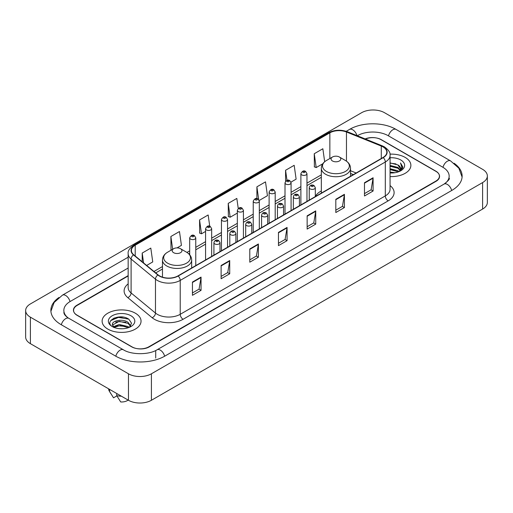 <?xml version="1.0" encoding="UTF-8"?>
<svg xmlns="http://www.w3.org/2000/svg" width="513" height="513" viewBox="0 0 513 513"><rect width="100%" height="100%" fill="white"/><g stroke="black" fill="none" stroke-linecap="round" stroke-linejoin="round"><path stroke-width="0.77" d="M321.33 190.939A21.495 12.408 0 0 0 315.315 196.537M353.303 174.651L350.526 173.529M128.16 275.962L77.142 305.421A12.165 7.022 0 0 0 73.577 310.384A12.165 7.022 0 0 0 77.142 315.354L131.623 346.807A12.165 7.022 0 0 0 148.828 346.807L435.858 181.089A12.165 7.022 0 0 0 439.423 176.126A12.165 7.022 0 0 0 435.858 171.156L381.377 139.703A12.165 7.022 0 0 0 365.474 139.049M445.111 183.449A21.899 12.645 0 0 0 449.157 176.126A21.899 12.645 0 0 0 442.738 167.187L388.258 135.733A21.899 12.645 0 0 0 357.292 135.733L357.279 135.74M128.16 268.017L70.262 301.445A21.899 12.645 0 0 0 63.843 310.384A21.899 12.645 0 0 0 67.889 317.707M128.468 373.791A16.224 9.362 0 0 0 151.406 373.791L482.598 182.583A16.224 9.362 0 0 0 487.35 175.959A16.224 9.362 0 0 0 482.598 169.335L384.532 112.719A16.224 9.362 0 0 0 361.594 112.719L30.402 303.933A16.224 9.362 0 0 0 25.65 310.551A16.224 9.362 0 0 0 30.402 317.175L128.468 373.791L128.468 400.281A16.224 9.362 0 0 0 151.406 400.281L482.598 209.067A16.224 9.362 0 0 0 487.35 202.449L487.35 175.959M25.65 310.551L25.65 337.041A16.224 9.362 0 0 0 30.402 343.665L128.468 400.281M58.931 297.508A34.878 20.135 0 0 0 50.87 310.384A34.878 20.135 0 0 0 61.085 324.626L115.566 356.08A34.878 20.135 0 0 0 164.885 356.08L451.915 190.361A34.878 20.135 0 0 0 462.13 176.126A34.878 20.135 0 0 0 454.069 163.249M353.329 174.638L350.526 173.503M123.21 317.13A16.224 9.362 0 0 0 113.713 318.259M405.18 157.42A19.462 11.241 0 0 0 389.963 154.156A19.462 11.241 0 0 1 405.18 157.42A19.462 11.241 0 0 1 410.881 165.366A19.462 11.241 0 0 0 405.18 157.42M135.349 313.199A19.462 11.241 0 0 0 114.136 310.763A19.462 11.241 0 0 0 102.119 321.144A19.462 11.241 0 0 0 107.82 329.096A19.462 11.241 0 0 0 129.032 331.533A19.462 11.241 0 0 0 141.049 321.144A19.462 11.241 0 0 0 135.349 313.199A19.462 11.241 0 0 0 114.136 310.763A19.462 11.241 0 0 0 102.119 321.144A19.462 11.241 0 0 0 107.82 329.096A19.462 11.241 0 0 0 129.032 331.533A19.462 11.241 0 0 0 141.049 321.144A19.462 11.241 0 0 0 135.349 313.199M383.012 146.904A12.979 7.49 180 0 1 386.815 152.201A12.979 7.49 180 0 1 383.012 157.497L177.934 275.904A12.979 7.49 180 0 1 158.126 274.904L133.752 254.807A12.979 7.49 180 0 1 131.405 250.504A12.979 7.49 180 0 1 135.208 245.208L329.853 132.835A12.979 7.49 180 0 1 346.467 131.995L381.281 146.064A12.979 7.49 180 0 1 383.012 146.904M383.243 146.769A13.3 7.682 0 0 0 381.467 145.91L346.653 131.841A13.3 7.682 0 0 0 329.622 132.7L134.977 245.079A13.3 7.682 0 0 0 133.489 254.91L157.863 275.006A13.3 7.682 0 0 0 178.158 276.032L383.243 157.632A13.3 7.682 0 0 0 383.243 146.769M192.439 282.06L192.439 295.302L201.045 290.339L201.045 277.097L192.439 282.06M192.439 292.955L199.07 289.127L201.006 277.533A3.245 1.872 -120 0 0 201.045 277.097M199.006 289.165L201.045 290.339M221.116 265.503L221.116 278.751L229.715 273.782L229.715 260.54L221.116 265.503M221.116 276.398L227.74 272.576L229.683 260.976A3.245 1.872 -120 0 0 229.715 260.54M227.682 272.608L229.715 273.782M249.793 248.952L249.793 262.194L258.392 257.231L258.392 243.983L249.793 248.952M249.793 259.847L256.417 256.019L258.36 244.425A3.245 1.872 -120 0 0 258.392 243.983M256.359 256.051L258.392 257.231M364.486 182.731L364.486 195.972L373.092 191.009L373.092 177.761L364.486 182.731M364.486 193.625L371.117 189.797L373.054 178.203A3.245 1.872 -120 0 0 373.092 177.761M371.053 189.836L373.092 191.009M335.816 199.288L335.816 212.529L344.415 207.56L344.415 194.318L335.816 199.288M335.816 210.183L342.44 206.354L344.383 194.76A3.245 1.872 -120 0 0 344.415 194.318M342.383 206.386L344.415 207.56M307.14 215.838L307.14 229.087L315.739 224.117L315.739 210.875L307.14 215.838M307.14 226.733L313.764 222.911L315.707 211.311A3.245 1.872 -120 0 0 315.739 210.875M313.706 222.943L315.739 224.117M278.463 232.395L278.463 245.637L287.068 240.674L287.068 227.432L278.463 232.395M278.463 243.29L285.093 239.462L287.03 227.868A3.245 1.872 -120 0 0 287.068 227.432M285.029 239.5L287.068 240.674M390.06 176.575A19.462 11.241 0 0 0 410.881 165.366A19.462 11.241 0 0 1 390.06 176.575M128.16 275.635L76.995 305.171A12.165 7.022 0 0 0 73.436 310.141A12.165 7.022 0 0 0 76.995 315.104L132.053 346.891A12.165 7.022 0 0 0 149.257 346.891L436.005 181.339A12.165 7.022 0 0 0 439.564 176.376A12.165 7.022 0 0 0 436.005 171.406L380.947 139.619A12.165 7.022 0 0 0 365.153 138.92M177.056 247.894L181.422 245.374L179.479 231.536L170.88 236.499L171.015 249.664M146.654 265.445L152.746 261.925L150.803 248.087L142.204 253.056L142.204 261.771M259.206 200.468L267.446 195.709L265.503 181.871L256.904 186.835L256.904 198.614M290.974 182.121L296.123 179.152L294.18 165.314L285.574 170.278L285.574 181.269M324.671 161.723L322.85 148.757L314.251 153.727L314.392 166.892M209.734 226.246L208.156 214.979L199.551 219.949L199.692 233.107M238.237 208.464L236.826 198.422L228.227 203.392L228.368 216.557M228.227 203.392L230.17 217.23L237.346 213.087M230.17 217.23L228.227 216.505M256.904 186.835L258.687 199.557M285.574 170.278L286.991 180.371M314.251 153.727L316.194 167.565L322.799 163.75M316.194 167.565L314.251 166.84M199.551 219.949L201.494 233.787L205.572 231.427M201.494 233.787L199.551 233.056M171.605 249.889L170.88 249.613M170.88 236.499L172.669 249.273M142.204 253.056L143.589 262.913M390.06 172.047L395.004 172.714M390.06 172.875L392.342 172.977M390.06 168.739L397.896 170.726L399.018 171.611M390.06 169.566L398.345 171.868M390.06 165.43L397.896 167.418L400.262 170.053M390.06 166.257L397.896 168.245L400.05 170.444M400.397 170.399L400.499 170.791M399.063 171.592A9.17 5.29 0 0 0 400.582 168.674A9.17 5.29 0 0 0 397.896 164.929L400.576 168.873M400.307 170.496L399.967 171.188M390.06 172.958A13.223 7.631 0 0 0 400.762 170.765A13.223 7.631 0 0 0 400.762 159.966A13.223 7.631 0 0 0 390.06 157.773M397.896 164.929L390.06 162.903M399.96 171.188L402.686 167.7L402.776 166.885L400.506 162.948L401.833 167.347L399.21 171.528M400.506 162.948L402.769 167.039M390.06 163.128L395.946 163.916M401.782 167.629L402.346 168.604M390.06 166.443L395.67 167.142M390.06 169.752L395.67 170.457M401.839 167.296L402.436 168.405M332.488 160.979A4.867 2.809 0 0 0 339.369 160.979A4.867 2.809 0 0 0 339.369 157.004L345.409 160.492A13.409 7.74 0 0 1 345.409 171.445A13.409 7.74 0 0 1 326.448 171.438A13.409 7.74 0 0 1 326.448 160.492C323.145 162.454 321.439 165.058 321.33 168.309A14.601 8.426 0 0 0 325.608 174.266A14.601 8.426 0 0 0 341.517 176.094A14.601 8.426 0 0 0 350.526 168.309C350.417 165.058 348.712 162.454 345.409 160.492L339.369 157.004A4.867 2.809 0 0 0 332.488 157.004A4.867 2.809 0 0 0 332.488 160.979M173.631 252.691A4.867 2.809 0 0 0 180.512 252.691A4.867 2.809 0 0 0 180.512 248.715L186.552 252.204A13.409 7.74 0 0 0 186.552 252.204A13.409 7.74 0 0 1 186.552 263.156A13.409 7.74 0 0 1 167.591 263.156A13.409 7.74 0 0 1 167.591 252.21C164.288 254.166 162.583 256.776 162.474 260.02A14.601 8.426 0 0 0 166.751 265.984A14.601 8.426 0 0 0 182.66 267.812A14.601 8.426 0 0 0 191.67 260.02C191.561 256.776 189.855 254.166 186.552 252.21L180.512 248.715A4.867 2.809 0 0 0 173.631 248.715A4.867 2.809 0 0 0 173.631 252.691M119.369 328.673L122.46 328.762M113.309 326.736L119.215 324.479L128.07 326.55L129.141 327.416M113.745 327.39L120.484 325.486L128.07 327.602M112.418 324.511L113.937 327.371M112.43 324.767C111.494 320.702 122.652 318.304 128.07 322.35L130.7 325.986M112.475 325.037L119.196 321.337L128.07 323.395L130.494 326.255M129.456 327.281L131.527 323.216L128.904 319.266C119.625 312.597 103.139 321.388 112.661 326.775L113.136 327.063M130.937 315.751A13.223 7.631 0 0 0 112.238 315.751A13.223 7.631 0 0 0 112.238 326.544A13.223 7.631 0 0 0 130.937 326.544A13.223 7.631 0 0 0 130.937 315.751M108.609 388.816A12.979 7.49 0 0 0 109.32 391.137A12.979 7.49 0 0 0 109.558 391.502L113.527 397.819L116.868 395.889M109.558 391.502L109.558 389.361M114.136 327.64L112.462 324.973M116.727 393.503L116.727 395.638L120.696 401.955A8.112 4.681 0 0 0 128.115 400.076M116.727 395.638A12.979 7.49 0 0 0 121.369 396.183M110.725 320.593L118.49 317.406L128.725 319.15M115.579 322.138L118.49 321.613L125.865 322.26M115.54 326.358L118.49 325.819L125.852 326.46M164.641 356.221A6.489 3.745 -120 0 0 157.055 349.795C149.071 354.958 131.373 354.958 123.396 349.795L68.915 318.342C68.267 318.105 65.106 315.95 64.112 313.667L63.843 312.372M115.81 356.221A6.489 3.745 -60 0 1 120.151 350.116A6.489 3.745 -60 0 1 123.396 349.795M61.329 324.767A6.489 3.745 -60 0 1 65.67 318.663A6.489 3.745 -60 0 1 68.915 318.342M50.902 311.301L54.134 302.478L62.426 295.167A6.489 3.745 60 0 1 70.018 301.593M346.217 131.322L349.462 129.449A6.489 3.745 60 0 1 356.977 135.618M349.462 129.449C362.114 121.921 383.435 121.921 396.094 129.449A6.489 3.745 120 0 0 388.501 135.868M396.094 129.449L450.574 160.902A6.489 3.745 120 0 0 442.982 167.328M451.671 190.503A6.489 3.745 -120 0 0 444.085 184.084L157.055 349.795M151.406 400.281L151.406 373.791M30.402 343.665L30.402 317.175M482.598 209.067L482.598 182.583M155.708 358.068L155.708 350.783M390.06 185.571A20.276 11.709 180 0 1 388.174 200.872L183.096 319.278A4.053 2.341 60 0 1 180.223 314.309L385.308 195.908A16.224 9.362 0 0 0 390.06 189.284L390.06 155.381A16.224 9.362 180 0 1 385.308 162.005A4.053 2.341 -120 0 0 383.243 157.632M183.096 319.278A20.276 11.709 180 0 1 154.419 319.278A20.276 11.709 180 0 1 152.149 317.714L127.775 297.617A20.276 11.709 180 0 1 128.16 283.875M157.286 314.309A16.224 9.362 0 0 0 180.223 314.309L180.223 280.406A16.224 9.362 180 0 1 155.471 279.155L131.097 259.059A16.224 9.362 180 0 1 128.16 253.685L128.16 287.588A16.224 9.362 0 0 0 131.097 292.961L155.471 313.058A16.224 9.362 0 0 0 157.286 314.309M390.06 155.381C390.598 152.848 388.732 150.02 384.468 146.904L382.332 145.865A4.053 1.898 112 0 0 381.467 145.91M382.332 145.865L347.525 131.796C340.805 129.417 334.431 129.763 328.397 132.829A4.053 2.341 60 0 1 329.622 132.7M134.977 245.079A4.053 2.341 -120 0 0 133.752 245.208C129.539 248.234 127.679 251.062 128.16 253.685M133.489 254.91A4.053 2.712 129.5 0 0 131.097 259.059L131.097 292.961A4.053 2.712 -50.5 0 1 127.775 297.617M347.525 131.796A4.053 1.898 112 0 0 346.653 131.841M157.863 275.006A4.053 2.712 129.5 0 0 155.471 279.155L155.471 313.058A4.053 2.712 -50.5 0 1 152.149 317.714M178.158 276.032A4.053 2.341 60 0 1 180.223 280.406L385.308 162.005L385.308 195.908A4.053 2.341 60 0 0 388.174 200.872M135.208 245.208L135.208 256M381.281 146.064L381.281 158.498M346.467 131.995L346.467 161.172M356.169 172.996L350.526 170.72M329.853 132.835L329.853 158.523M321.33 174.837L306.966 183.128M300.887 186.636L291.083 192.298M285.004 195.812L275.199 201.468M269.113 204.982L259.315 210.638M253.23 214.152L243.425 219.814M237.346 223.322L227.541 228.984M221.456 232.498L211.657 238.154M205.572 241.668L195.767 247.33M189.688 250.838L186.931 252.428M162.474 266.548L153.958 271.467M278.463 232.812L287.03 227.868M307.14 216.262L315.707 211.311M335.816 199.704L344.383 194.76M364.486 183.147L373.054 178.203M249.793 249.369L258.36 244.425M221.116 265.926L229.683 260.976M192.439 282.483L201.006 277.533M310.121 188.887A3.04 1.757 180 0 1 309.23 187.649C310.006 185.148 311.596 184.43 314.001 185.475L315.315 187.649A3.04 1.757 180 0 1 313.437 189.271A3.04 1.757 180 0 1 310.121 188.887M312.988 185.578A1.013 0.584 0 0 0 311.558 185.578A1.013 0.584 0 0 0 311.558 186.405A1.013 0.584 0 0 0 312.988 186.405A1.013 0.584 0 0 0 312.988 185.578M294.238 198.063A3.04 1.757 180 0 1 293.346 196.819C294.122 194.324 295.712 193.6 298.117 194.651L299.425 196.819A3.04 1.757 180 0 1 297.553 198.441A3.04 1.757 180 0 1 294.238 198.063M297.104 194.748A1.013 0.584 0 0 0 295.668 194.748A1.013 0.584 0 0 0 295.668 195.575A1.013 0.584 0 0 0 297.104 195.575A1.013 0.584 0 0 0 297.104 194.748M278.347 207.233A3.04 1.757 180 0 1 277.456 205.989C278.238 203.494 279.829 202.77 282.233 203.821L283.542 205.989A3.04 1.757 180 0 1 281.663 207.611A3.04 1.757 180 0 1 278.347 207.233M281.22 203.917A1.013 0.584 0 0 0 279.784 203.917A1.013 0.584 0 0 0 279.784 204.751A1.013 0.584 0 0 0 281.22 204.751A1.013 0.584 0 0 0 281.22 203.917M262.464 216.403A3.04 1.757 180 0 1 261.572 215.159C262.348 212.664 263.939 211.94 266.343 212.991L267.658 215.159A3.04 1.757 180 0 1 265.779 216.781A3.04 1.757 180 0 1 262.464 216.403M265.33 213.094A1.013 0.584 0 0 0 263.9 213.094A1.013 0.584 0 0 0 263.9 213.921A1.013 0.584 0 0 0 265.33 213.921A1.013 0.584 0 0 0 265.33 213.094M246.58 225.573A3.04 1.757 180 0 1 245.689 224.335C246.464 221.84 248.055 221.116 250.459 222.161L251.768 224.335A3.04 1.757 180 0 1 249.895 225.957A3.04 1.757 180 0 1 246.58 225.573M249.446 222.264A1.013 0.584 0 0 0 248.01 222.264A1.013 0.584 0 0 0 248.01 223.091A1.013 0.584 0 0 0 249.446 223.091A1.013 0.584 0 0 0 249.446 222.264M230.69 234.749A3.04 1.757 180 0 1 229.805 233.505C230.581 231.01 232.171 230.286 234.576 231.337L235.884 233.505A3.04 1.757 180 0 1 234.005 235.127A3.04 1.757 180 0 1 230.69 234.749M233.562 231.434A1.013 0.584 0 0 0 232.126 231.434A1.013 0.584 0 0 0 232.126 232.261A1.013 0.584 0 0 0 233.562 232.261A1.013 0.584 0 0 0 233.562 231.434M214.806 243.919A3.04 1.757 180 0 1 213.915 242.675C214.691 240.18 216.287 239.456 218.685 240.507L220 242.675A3.04 1.757 180 0 1 218.121 244.297A3.04 1.757 180 0 1 214.806 243.919M217.672 240.603A1.013 0.584 0 0 0 216.242 240.603A1.013 0.584 0 0 0 216.242 241.437A1.013 0.584 0 0 0 217.672 241.437A1.013 0.584 0 0 0 217.672 240.603M306.966 201.404L306.966 173.657A3.04 1.757 180 0 1 305.094 175.279A3.04 1.757 180 0 1 301.779 174.901A3.04 1.757 180 0 1 300.887 173.657L300.887 204.911M303.209 172.413A1.013 0.584 0 0 0 304.645 172.413A1.013 0.584 0 0 0 304.645 171.586A1.013 0.584 0 0 0 303.209 171.586A1.013 0.584 0 0 0 303.209 172.413M291.083 210.574L291.083 182.827A3.04 1.757 180 0 1 289.204 184.449A3.04 1.757 180 0 1 285.888 184.071A3.04 1.757 180 0 1 285.004 182.827L285.004 214.088M287.325 181.589A1.013 0.584 0 0 0 288.761 181.589A1.013 0.584 0 0 0 288.761 180.762A1.013 0.584 0 0 0 287.325 180.762A1.013 0.584 0 0 0 287.325 181.589M275.199 219.744L275.199 192.003A3.04 1.757 180 0 1 273.32 193.625A3.04 1.757 180 0 1 270.005 193.241A3.04 1.757 180 0 1 269.113 192.003L269.113 223.258M271.441 190.759A1.013 0.584 0 0 0 272.871 190.759A1.013 0.584 0 0 0 272.871 189.932A1.013 0.584 0 0 0 271.441 189.932A1.013 0.584 0 0 0 271.441 190.759M259.315 228.92L259.315 201.173A3.04 1.757 180 0 1 257.436 202.795A3.04 1.757 180 0 1 254.121 202.417A3.04 1.757 180 0 1 253.23 201.173L253.23 232.427M255.551 199.929A1.013 0.584 0 0 0 256.987 199.929A1.013 0.584 0 0 0 256.987 199.102A1.013 0.584 0 0 0 255.551 199.102A1.013 0.584 0 0 0 255.551 199.929M243.425 238.09L243.425 210.343A3.04 1.757 180 0 1 241.546 211.965A3.04 1.757 180 0 1 238.237 211.587A3.04 1.757 180 0 1 237.346 210.343L237.346 241.604M239.667 209.105A1.013 0.584 0 0 0 241.104 209.105A1.013 0.584 0 0 0 241.104 208.272A1.013 0.584 0 0 0 239.667 208.272A1.013 0.584 0 0 0 239.667 209.105M227.541 247.26L227.541 219.513A3.04 1.757 180 0 1 225.662 221.135A3.04 1.757 180 0 1 222.347 220.757A3.04 1.757 180 0 1 221.456 219.513L221.456 250.774M223.783 218.275A1.013 0.584 0 0 0 225.213 218.275A1.013 0.584 0 0 0 225.213 217.448A1.013 0.584 0 0 0 223.783 217.448A1.013 0.584 0 0 0 223.783 218.275M211.657 256.429L211.657 228.689A3.04 1.757 180 0 1 209.779 230.311A3.04 1.757 180 0 1 206.463 229.927A3.04 1.757 180 0 1 205.572 228.689L205.572 259.944M207.9 227.445A1.013 0.584 0 0 0 209.33 227.445A1.013 0.584 0 0 0 209.33 226.618A1.013 0.584 0 0 0 207.9 226.618A1.013 0.584 0 0 0 207.9 227.445M195.767 265.606L195.767 237.859A3.04 1.757 180 0 1 193.895 239.481A3.04 1.757 180 0 1 190.579 239.103A3.04 1.757 180 0 1 189.688 237.859L189.688 254.788M192.009 236.615A1.013 0.584 0 0 0 193.446 236.615A1.013 0.584 0 0 0 193.446 235.788A1.013 0.584 0 0 0 192.009 235.788A1.013 0.584 0 0 0 192.009 236.615M62.426 295.167L128.16 257.212M462.098 177.036L458.866 168.213L450.574 160.902M449.157 178.114C450.061 178.768 448.368 180.756 444.085 184.084M328.397 132.829L133.752 245.208M321.33 177.306L306.966 185.597M300.887 189.105L291.083 194.767M285.004 198.281L275.199 203.937M269.113 207.451L259.315 213.107M253.23 216.621L243.425 222.283M237.346 225.791L227.541 231.453M221.456 234.967L211.657 240.623M205.572 244.137L195.767 249.799M189.688 253.307L188.778 253.832M162.474 269.017L155.721 272.916M353.386 174.6L350.526 173.445M350.526 176.254L350.526 168.309M321.33 193.112L321.33 168.309M332.488 157.004L326.448 160.492M191.67 267.972L191.67 260.02M162.474 277.161L162.474 260.02M173.631 248.715L167.591 252.21M110.635 393.343L109.32 391.137M309.23 200.096L309.23 187.649M315.315 196.588L315.315 187.649M293.346 209.266L293.346 196.819M299.425 205.758L299.425 196.819M277.456 218.442L277.456 205.989M283.542 214.928L283.542 205.989M261.572 227.612L261.572 215.159M267.658 224.098L267.658 215.159M245.689 236.782L245.689 224.335M251.768 233.274L251.768 224.335M229.805 245.958L229.805 233.505M235.884 242.444L235.884 233.505M213.915 255.128L213.915 242.675M220 251.614L220 242.675M306.966 173.657L305.658 171.489C303.895 170.213 302.304 170.938 300.887 173.657M291.083 182.827L289.774 180.659C288.011 179.383 286.421 180.108 285.004 182.827M275.199 192.003L273.884 189.829C272.121 188.56 270.531 189.278 269.113 192.003M259.315 201.173L258.001 198.999C256.237 197.729 254.647 198.454 253.23 201.173M243.425 210.343L242.117 208.175C240.353 206.899 238.763 207.624 237.346 210.343M227.541 219.513L226.233 217.345C224.463 216.069 222.873 216.794 221.456 219.513M211.657 228.689L210.343 226.515C208.579 225.245 206.989 225.964 205.572 228.689M195.767 237.859L194.459 235.691C192.696 234.415 191.105 235.14 189.688 237.859"/></g></svg>

